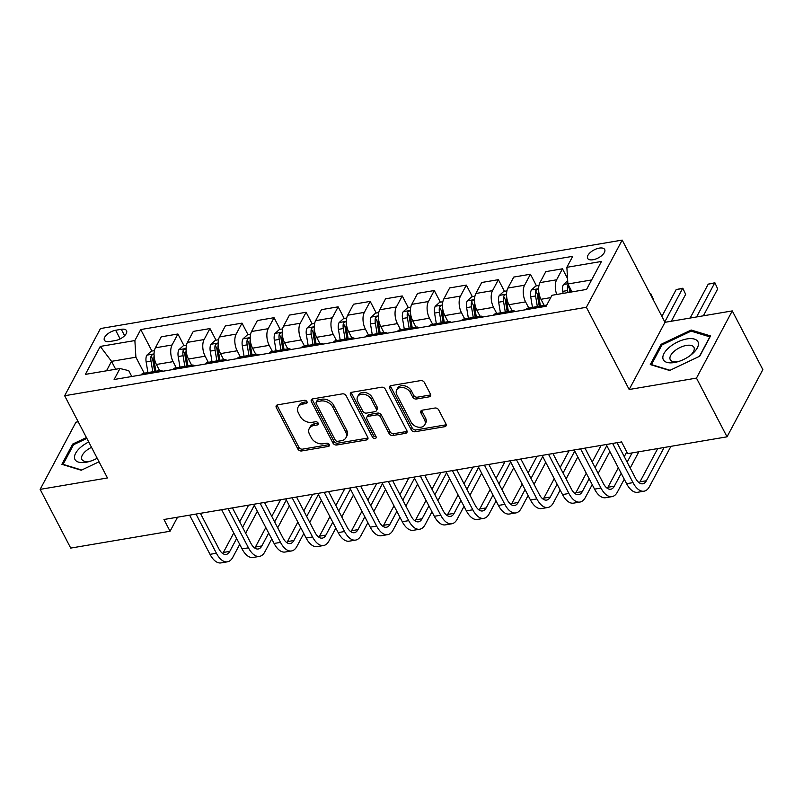 <?xml version="1.0" encoding="UTF-8"?>
<svg xmlns="http://www.w3.org/2000/svg" width="803" height="803" viewBox="0 0 803 803"><rect width="100%" height="100%" fill="white"/><g stroke="black" fill="none" stroke-linecap="round" stroke-linejoin="round"><path stroke-width="1.2" d="M306.957 401.63A2.058 1.496 -151.9 0 0 304.357 400.316L277.617 404.842A2.941 2.148 -151.9 0 0 276.222 405.766A2.941 2.148 -151.9 0 0 276.302 407.573L297.903 449.078A2.941 2.148 -151.9 0 0 301.617 450.955L328.357 446.428A2.058 1.496 -151.9 0 0 329.34 445.775A2.058 1.496 -151.9 0 0 329.28 444.511A2.058 1.496 -151.9 0 0 326.68 443.196L323.218 443.788A9.425 6.856 -151.9 0 1 311.323 437.765L309.526 434.313A9.425 6.856 -151.9 0 1 309.255 428.511A9.425 6.856 -151.9 0 1 313.732 425.57L317.195 424.978A2.058 1.496 -151.9 0 0 318.179 424.335A2.058 1.496 -151.9 0 0 318.118 423.071A2.058 1.496 -151.9 0 0 315.519 421.756L312.056 422.338A9.425 6.856 -151.9 0 1 300.161 416.325L298.365 412.872A9.425 6.856 -151.9 0 1 298.094 407.071A9.425 6.856 -151.9 0 1 302.57 404.13L306.033 403.538A2.058 1.496 -151.9 0 0 307.017 402.895A2.058 1.496 -151.9 0 0 306.957 401.63M599.259 248.117A9.606 4.517 -27.5 0 0 590.346 252.453A9.606 4.517 -27.5 0 0 587.635 258.365A9.606 4.517 -27.5 0 0 593.056 259.74A9.606 4.517 -27.5 0 0 601.969 255.404A9.606 4.517 -27.5 0 0 604.679 249.492A9.606 4.517 -27.5 0 0 599.259 248.117M429.143 396.843A2.941 2.148 -151.9 0 0 430.538 395.929A2.941 2.148 -151.9 0 0 430.458 394.112L424.396 382.469A2.941 2.148 -151.9 0 0 420.682 380.592L390.981 385.621A2.941 2.148 -151.9 0 0 389.585 386.544A2.941 2.148 -151.9 0 0 389.666 388.361L411.277 429.856A2.941 2.148 -151.9 0 0 414.99 431.743L444.681 426.704A2.941 2.148 -151.9 0 0 446.087 425.781A2.941 2.148 -151.9 0 0 445.996 423.974L438.679 409.911A2.941 2.148 -151.9 0 0 434.965 408.024L422.258 410.182A2.941 2.148 -151.9 0 0 420.852 411.106A2.941 2.148 -151.9 0 0 420.933 412.913L424.566 419.889A7.879 5.731 -151.9 0 1 424.787 424.737A7.879 5.731 -151.9 0 1 418.112 427.146A7.879 5.731 -151.9 0 1 411.106 422.167L396.883 394.845A7.879 5.731 -151.9 0 1 396.662 390.007A7.879 5.731 -151.9 0 1 403.337 387.598A7.879 5.731 -151.9 0 1 410.343 392.567L412.712 397.124A2.941 2.148 -151.9 0 0 416.436 399.001L429.143 396.843L430.107 395.026A2.941 2.148 -151.9 0 0 430.699 394.845M629.171 389.505L696.462 378.103L727.036 436.822L762.85 369.631L732.276 310.902L664.984 322.314L622.184 240.097L586.371 307.298L629.171 389.505L664.984 322.314M78.212 421.786L75.964 422.167L40.15 489.368L107.451 477.956L64.652 395.738L586.371 307.298M40.15 489.368L70.724 548.088L170.065 531.245L177.553 517.192M727.036 436.822L627.685 453.665L621.572 441.921L163.953 519.501L170.065 531.245M346.133 395.738A2.941 2.148 -151.9 0 0 342.419 393.861L312.718 398.89A2.941 2.148 -151.9 0 0 311.323 399.814A2.941 2.148 -151.9 0 0 311.403 401.62L333.014 443.126A2.941 2.148 -151.9 0 0 336.728 445.003L366.419 439.974A2.941 2.148 -151.9 0 0 367.824 439.05A2.941 2.148 -151.9 0 0 367.734 437.244L346.133 395.738M351.855 392.255L381.545 387.227A2.941 2.148 -151.9 0 1 385.259 389.104L406.87 430.609A2.941 2.148 -151.9 0 1 406.95 432.415A2.941 2.148 -151.9 0 1 405.555 433.339L392.848 435.497A2.941 2.148 -151.9 0 1 389.124 433.61L380.361 416.787A2.941 2.148 -151.9 0 0 376.647 414.9L368.216 416.335A2.941 2.148 -151.9 0 0 366.82 417.249A2.941 2.148 -151.9 0 0 366.901 419.066L376.025 436.591A2.058 1.496 -151.9 0 1 376.085 437.856A2.058 1.496 -151.9 0 1 374.339 438.488A2.058 1.496 -151.9 0 1 372.502 437.183L350.54 394.996A2.941 2.148 -151.9 0 1 350.449 393.179A2.941 2.148 -151.9 0 1 351.855 392.255M109.64 341.526L115.281 340.572A9.305 4.376 -27.5 0 0 123.913 336.377A9.305 4.376 -27.5 0 0 126.533 330.645A9.305 4.376 -27.5 0 0 121.283 329.31L115.642 330.264A9.305 4.376 -27.5 0 0 107.01 334.47A9.305 4.376 -27.5 0 0 104.39 340.191A9.305 4.376 -27.5 0 0 109.64 341.526M622.184 240.097L100.465 328.547L64.652 395.738M131.782 376.517L128.731 370.655L119.968 368.517L114.116 379.508L546.1 306.274L551.962 295.283L586.571 289.421L601.477 261.447L566.868 267.319L572.72 256.328L140.736 329.561L134.874 340.552L135.898 357.215L144.219 373.194M119.968 368.517L85.359 374.389L100.265 346.424L134.874 340.552M696.462 378.103L732.276 310.902M115.662 369.25L111.537 361.34L106.498 370.805M135.898 357.215L111.537 361.34L100.265 346.424M591.61 279.956L567.882 283.981L572.007 291.89M567.55 278.561L562.471 268.804L545.809 271.625L539.957 282.616A12.005 5.992 80.4 0 0 540.971 299.278L544.163 305.401M536.474 285.858L530.432 274.235L524.57 285.226A12.005 5.992 80.4 0 0 525.594 301.888L528.775 308.001M530.432 274.235L513.759 277.065L507.908 288.046A12.005 5.992 80.4 0 0 508.931 304.708L512.113 310.831M504.435 291.288L498.382 279.675L492.53 290.656A12.005 5.992 80.4 0 0 493.544 307.318L496.726 313.441M498.382 279.675L481.72 282.495L475.858 293.486A12.005 5.992 80.4 0 0 476.882 310.139L480.064 316.262M472.385 296.729L466.332 285.105L460.48 296.086A12.005 5.992 80.4 0 0 461.494 312.748L464.686 318.871M466.332 285.105L449.67 287.926L443.818 298.917A12.005 5.992 80.4 0 0 444.832 315.579L448.024 321.692M440.335 302.159L434.293 290.535L428.431 301.526A12.005 5.992 80.4 0 0 429.454 318.189L432.636 324.302M434.293 290.535L417.62 293.356L411.768 304.347A12.005 5.992 80.4 0 0 412.782 321.009L415.974 327.132M408.295 307.589L402.243 295.966L396.381 306.957A12.005 5.992 80.4 0 0 397.405 323.619L400.587 329.732M402.243 295.966L385.581 298.796L379.719 309.777A12.005 5.992 80.4 0 0 380.742 326.44L383.924 332.562M376.246 313.019L370.193 301.406L364.341 312.387A12.005 5.992 80.4 0 0 365.355 329.049L368.547 335.172M370.193 301.406L353.531 304.227L347.679 315.218A12.005 5.992 80.4 0 0 348.693 331.87L351.875 337.993M344.196 318.46L338.153 306.836L332.291 317.817A12.005 5.992 80.4 0 0 333.315 334.48L336.497 340.602M338.153 306.836L321.481 309.657L315.629 320.648A12.005 5.992 80.4 0 0 316.643 337.31L319.835 343.423M312.156 323.89L306.104 312.267L300.242 323.258A12.005 5.992 80.4 0 0 301.266 339.92L304.447 346.033M306.104 312.267L289.441 315.087L283.579 326.078A12.005 5.992 80.4 0 0 284.603 342.74L287.785 348.863M280.106 329.32L274.054 317.697L268.202 328.688A12.005 5.992 80.4 0 0 269.216 345.35L272.408 351.463M274.054 317.697L257.392 320.527L251.54 331.509A12.005 5.992 80.4 0 0 252.554 348.171L255.735 354.294M248.057 334.751L242.004 323.137L236.152 334.118A12.005 5.992 80.4 0 0 237.176 350.781L240.358 356.903M242.004 323.137L225.342 325.958L219.49 336.949A12.005 5.992 80.4 0 0 220.504 353.601L223.696 359.724M216.017 340.191L209.964 328.568L204.103 339.549A12.005 5.992 80.4 0 0 205.126 356.211L208.308 362.334M209.964 328.568L193.302 331.388L187.44 342.379A12.005 5.992 80.4 0 0 188.464 359.041L191.646 365.154M183.967 345.621L177.915 333.998L172.063 344.989A12.005 5.992 80.4 0 0 173.077 361.641L176.269 367.764M177.915 333.998L161.252 336.818L155.391 347.809A12.005 5.992 80.4 0 0 156.414 364.472L159.596 370.595M151.918 351.052L140.736 329.561M162.798 371.257A12.005 5.992 80.4 0 0 160.038 370.514L143.376 373.345A12.005 5.992 80.4 0 0 141.007 374.951M160.038 370.514A12.005 5.992 80.4 0 0 157.669 372.13M194.848 365.827A12.005 5.992 80.4 0 0 192.088 365.084L175.415 367.904A12.005 5.992 80.4 0 0 173.057 369.521M192.088 365.084A12.005 5.992 80.4 0 0 189.719 366.69M226.898 360.386A12.005 5.992 80.4 0 0 224.127 359.654L207.465 362.474A12.005 5.992 80.4 0 0 205.096 364.08M224.127 359.654A12.005 5.992 80.4 0 0 221.769 361.26M258.937 354.956A12.005 5.992 80.4 0 0 256.177 354.213L239.515 357.044A12.005 5.992 80.4 0 0 237.146 358.65M256.177 354.213A12.005 5.992 80.4 0 0 253.808 355.829M290.987 349.526A12.005 5.992 80.4 0 0 288.227 348.783L271.555 351.614A12.005 5.992 80.4 0 0 269.196 353.22M288.227 348.783A12.005 5.992 80.4 0 0 285.858 350.399M323.037 344.096A12.005 5.992 80.4 0 0 320.267 343.353L303.604 346.173A12.005 5.992 80.4 0 0 301.235 347.789M320.267 343.353A12.005 5.992 80.4 0 0 317.908 344.959M355.077 338.655A12.005 5.992 80.4 0 0 352.316 337.922L335.654 340.743A12.005 5.992 80.4 0 0 333.285 342.349M352.316 337.922A12.005 5.992 80.4 0 0 349.947 339.528M387.126 333.225A12.005 5.992 80.4 0 0 384.366 332.482L367.704 335.313A12.005 5.992 80.4 0 0 365.335 336.919M384.366 332.482A12.005 5.992 80.4 0 0 381.997 334.098M419.176 327.795A12.005 5.992 80.4 0 0 416.406 327.052L399.743 329.882A12.005 5.992 80.4 0 0 397.375 331.488M416.406 327.052A12.005 5.992 80.4 0 0 414.047 328.668M451.226 322.364A12.005 5.992 80.4 0 0 448.455 321.622L431.793 324.442A12.005 5.992 80.4 0 0 429.424 326.058M448.455 321.622A12.005 5.992 80.4 0 0 446.087 323.228M483.265 316.924A12.005 5.992 80.4 0 0 480.505 316.191L463.843 319.012A12.005 5.992 80.4 0 0 461.474 320.618M480.505 316.191A12.005 5.992 80.4 0 0 478.136 317.797M515.315 311.494A12.005 5.992 80.4 0 0 512.555 310.751L495.883 313.582A12.005 5.992 80.4 0 0 493.524 315.188M512.555 310.751A12.005 5.992 80.4 0 0 510.186 312.367M546.472 305.572A12.005 5.992 80.4 0 0 544.595 305.321L527.932 308.151A12.005 5.992 80.4 0 0 525.563 309.757M544.595 305.321A12.005 5.992 80.4 0 0 542.226 306.937M562.471 268.804L556.62 279.795A12.005 5.992 80.4 0 0 556.76 294.47M567.882 283.981L566.868 267.319M86.413 437.555L72.682 444.079L61.891 464.315L81.244 470.247L99.03 461.795M710.535 335.945L691.192 330.023L661.06 344.336L650.269 364.572L669.622 370.494L699.754 356.181L710.535 335.945M73.274 445.213L72.682 444.079M661.642 345.471L661.06 344.336M691.885 331.368L691.192 330.023M306.033 403.538L307.007 401.721L303.544 402.313A9.425 6.856 -151.9 0 0 299.067 405.254L298.094 407.071M309.255 428.511L310.229 426.694A9.425 6.856 -151.9 0 1 314.706 423.753L318.169 423.161L317.195 424.978M277.025 405.023A2.941 2.148 -151.9 0 0 277.266 405.756L298.877 447.261A2.941 2.148 -151.9 0 0 302.59 449.138L329.33 444.611L328.357 446.428M312.126 399.071A2.941 2.148 -151.9 0 0 312.377 399.814L333.978 441.309A2.941 2.148 -151.9 0 0 337.692 443.186L367.393 438.157A2.941 2.148 -151.9 0 0 367.985 437.976M317.165 401.651A2.058 1.496 -151.9 0 0 316.191 402.293A2.058 1.496 -151.9 0 0 316.252 403.568L335.212 439.994A2.058 1.496 -151.9 0 0 337.812 441.309L341.466 440.686A9.425 6.856 -151.9 0 0 345.942 437.745A9.425 6.856 -151.9 0 0 345.671 431.944L332.713 407.051A9.425 6.856 -151.9 0 0 320.819 401.028L317.165 401.651L318.139 399.834A2.058 1.496 -151.9 0 0 317.155 400.476L316.191 402.293M345.942 437.745L346.906 435.929A9.425 6.856 -151.9 0 0 346.645 430.127L345.671 431.944M318.139 399.834L321.782 399.221A9.425 6.856 -151.9 0 1 333.677 405.234L346.645 430.127M366.82 417.249L367.784 415.432A2.941 2.148 -151.9 0 1 369.189 414.519L377.621 413.083A2.941 2.148 -151.9 0 1 381.335 414.97L390.097 431.793A2.941 2.148 -151.9 0 0 393.811 433.68L406.519 431.522A2.941 2.148 -151.9 0 0 407.111 431.341M351.252 392.446A2.941 2.148 -151.9 0 0 351.503 393.179L373.465 435.367A2.058 1.496 -151.9 0 0 376.075 436.681M371.277 399.322A7.879 5.731 -151.9 0 0 364.261 394.343A7.879 5.731 -151.9 0 0 357.586 396.752A7.879 5.731 -151.9 0 0 357.807 401.6L362.826 411.226A2.941 2.148 -151.9 0 0 366.539 413.103L374.971 411.678A2.941 2.148 -151.9 0 0 376.366 410.755A2.941 2.148 -151.9 0 0 376.286 408.948L371.277 399.322L372.241 397.505A7.879 5.731 -151.9 0 0 365.235 392.526A7.879 5.731 -151.9 0 0 358.56 394.935L357.586 396.752M376.366 410.755L377.34 408.938A2.941 2.148 -151.9 0 0 377.249 407.131L376.286 408.948M372.241 397.505L377.249 407.131M396.662 390.007L397.626 388.19A7.879 5.731 -151.9 0 1 404.3 385.781A7.879 5.731 -151.9 0 1 411.317 390.75L413.686 395.307A2.941 2.148 -151.9 0 0 417.399 397.184L430.107 395.026M424.787 424.737L425.761 422.92A7.879 5.731 -151.9 0 0 425.54 418.072L424.566 419.889M421.655 410.363A2.941 2.148 -151.9 0 0 421.906 411.096L425.54 418.072M390.388 385.811A2.941 2.148 -151.9 0 0 390.639 386.544L412.24 428.039A2.941 2.148 -151.9 0 0 415.954 429.926L445.655 424.887A2.941 2.148 -151.9 0 0 446.247 424.707M154.417 350.63L151.285 351.162L146.778 355.227A7.95 3.965 80.4 0 0 146.146 361.972L147.913 372.572M154.156 355.538C153.674 353.922 152.65 354.093 151.074 356.05A7.95 3.965 80.4 0 0 151.014 361.149L152.781 371.749M154.698 371.418L152.941 360.848A4.055 2.018 -99.6 0 1 152.841 359.433L151.074 356.05M155.852 371.227L154.096 360.627A7.95 3.965 -99.6 0 1 154.096 355.809M239.695 544.384L232.84 557.242A22.504 11.232 -99.6 0 1 227.43 561.819L221.026 562.903A22.504 11.232 -99.6 0 1 210.005 554.331L189.608 515.155M227.43 561.819A22.504 11.232 -99.6 0 1 216.408 553.247L196.012 514.071M200.409 513.318L218.838 548.71A15.006 7.488 80.4 0 0 226.185 554.421A15.006 7.488 80.4 0 0 229.788 551.37L236.644 538.512M222.732 553.498A15.006 7.488 80.4 0 0 223.375 552.454L233.763 532.971M242.586 527.35L254.28 505.408M239.706 521.82L248.589 505.157M257.341 511.28L245.648 533.222M186.457 345.2L183.325 345.732L178.828 349.797A7.95 3.965 80.4 0 0 178.196 356.542L179.952 367.142M186.206 350.098C185.724 348.492 184.7 348.663 183.124 350.62A7.95 3.965 80.4 0 0 183.064 355.709L184.831 366.319M186.748 365.987L184.991 355.418A4.055 2.018 -99.6 0 1 184.881 354.003L183.124 350.62M187.902 365.797L186.145 355.187A7.95 3.965 -99.6 0 1 186.145 350.379M218.506 339.769L215.375 340.291L210.878 344.367A7.95 3.965 80.4 0 0 210.245 351.102L212.002 361.711M218.245 344.668C217.774 343.062 216.74 343.232 215.174 345.19A7.95 3.965 80.4 0 0 215.114 350.279L216.87 360.878M218.787 360.557L217.041 349.978A4.055 2.018 -99.6 0 1 216.93 348.572L215.174 345.19M219.952 360.356L218.185 349.757A7.95 3.965 -99.6 0 1 218.185 344.939M250.556 334.329L247.424 334.861L242.918 338.926A7.95 3.965 80.4 0 0 242.285 345.671L244.052 356.271M250.295 339.237C249.813 337.621 248.789 337.802 247.214 339.759A7.95 3.965 80.4 0 0 247.163 344.848L248.92 355.448M250.837 355.127L249.081 344.547A4.055 2.018 -99.6 0 1 248.98 343.132L247.214 339.759M251.991 354.926L250.235 344.326A7.95 3.965 -99.6 0 1 250.235 339.508M271.745 538.954L264.89 551.812A22.504 11.232 -99.6 0 1 259.479 556.379L253.075 557.473A22.504 11.232 -99.6 0 1 242.054 548.901L221.658 509.724M259.479 556.379A22.504 11.232 -99.6 0 1 248.458 547.817L228.062 508.63M232.458 507.887L250.877 543.27A15.006 7.488 80.4 0 0 258.225 548.981A15.006 7.488 80.4 0 0 261.838 545.94L268.684 533.082M254.772 548.068A15.006 7.488 80.4 0 0 255.424 547.024L265.803 527.541M274.636 521.92L286.33 499.978M271.755 516.379L280.638 499.717M289.391 505.85L277.697 527.792M303.795 533.513L296.939 546.381A22.504 11.232 -99.6 0 1 291.529 550.948L285.115 552.032A22.504 11.232 -99.6 0 1 274.094 543.47L253.698 504.284M291.529 550.948A22.504 11.232 -99.6 0 1 280.508 542.376L260.112 503.2M264.508 502.457L282.927 537.839A15.006 7.488 80.4 0 0 290.274 543.551A15.006 7.488 80.4 0 0 293.878 540.509L300.734 527.641M286.822 542.627A15.006 7.488 80.4 0 0 287.474 541.593L297.853 522.111M306.686 516.48L318.379 494.538M303.805 510.949L312.678 494.287M321.431 500.41L309.737 522.351M335.835 528.083L328.979 540.941A22.504 11.232 -99.6 0 1 323.579 545.518L317.165 546.602A22.504 11.232 -99.6 0 1 306.144 538.03L285.748 498.854M323.579 545.518A22.504 11.232 -99.6 0 1 312.548 536.946L292.151 497.77M296.548 497.027L314.977 532.409A15.006 7.488 80.4 0 0 322.324 538.12A15.006 7.488 80.4 0 0 325.928 535.069L332.783 522.211M318.871 537.197A15.006 7.488 80.4 0 0 319.514 536.163L329.903 516.68M338.725 511.049L350.419 489.107M335.845 505.519L344.728 488.856M353.481 494.979L341.787 516.921M282.596 328.899L279.464 329.431L274.967 333.496A7.95 3.965 80.4 0 0 274.335 340.241L276.091 350.841M282.345 333.807C281.863 332.191 280.839 332.362 279.263 334.329A7.95 3.965 80.4 0 0 279.203 339.418L280.97 350.018M282.887 349.686L281.13 339.117A4.055 2.018 -99.6 0 1 281.02 337.702L279.263 334.329M284.041 349.496L282.285 338.896A7.95 3.965 -99.6 0 1 282.285 334.078M367.884 522.653L361.029 535.511A22.504 11.232 -99.6 0 1 355.619 540.088L349.215 541.172A22.504 11.232 -99.6 0 1 338.193 532.6L317.797 493.423M355.619 540.088A22.504 11.232 -99.6 0 1 344.597 531.516L324.201 492.339M328.598 491.587L347.016 526.979A15.006 7.488 80.4 0 0 354.364 532.69A15.006 7.488 80.4 0 0 357.977 529.639L364.823 516.781M350.911 531.767A15.006 7.488 80.4 0 0 351.563 530.723L361.942 511.24M370.775 505.619L382.469 483.677M367.894 500.088L376.778 483.426M385.53 489.549L373.837 511.491M88.721 441.991A19.503 9.174 -27.5 0 0 74.699 458.824A19.503 9.174 -27.5 0 0 89.534 461.454A19.503 9.174 -27.5 0 0 97.193 458.252M91.512 447.341A13.35 6.283 -27.5 0 0 81.685 458.975A13.35 6.283 -27.5 0 0 81.876 459.426A13.35 6.283 -27.5 0 0 90.799 461.052M81.675 470.036L63.076 464.345L73.525 444.732L86.854 438.408M674.359 362.534A19.503 9.174 -27.5 0 0 677.903 361.701A19.503 9.174 -27.5 0 0 691.212 354.775A19.503 9.174 -27.5 0 0 698.289 342.61A19.503 9.174 -27.5 0 0 686.936 338.926A19.503 9.174 -27.5 0 0 663.981 353.551A19.503 9.174 -27.5 0 0 674.359 362.534M690.148 355.588A13.35 6.283 -27.5 0 0 693.943 347.348A13.35 6.283 -27.5 0 0 686.404 345.431A13.35 6.283 -27.5 0 0 674.008 351.453A13.35 6.283 -27.5 0 0 670.254 359.674A13.35 6.283 -27.5 0 0 677.792 361.591A13.35 6.283 -27.5 0 0 679.177 361.3M670.043 370.293L651.454 364.602L661.903 344.989L691.102 331.127L709.842 336.858L699.473 356.311M314.646 323.468L311.514 324L307.017 328.066A7.95 3.965 80.4 0 0 306.385 334.811L308.141 345.41M314.385 328.367C313.913 326.761 312.879 326.931 311.313 328.889A7.95 3.965 80.4 0 0 311.253 333.978L313.009 344.587M314.937 344.256L313.18 333.687A4.055 2.018 -99.6 0 1 313.07 332.271L311.313 328.889M316.091 344.065L314.324 333.456A7.95 3.965 -99.6 0 1 314.334 328.648M346.695 318.038L343.564 318.56L339.067 322.635A7.95 3.965 80.4 0 0 338.424 329.371L340.191 339.98M346.434 322.936C345.952 321.33 344.929 321.501 343.353 323.458A7.95 3.965 80.4 0 0 343.303 328.547L345.059 339.147M346.976 338.826L345.22 328.246A4.055 2.018 -99.6 0 1 345.119 326.841L343.353 323.458M348.131 338.625L346.374 328.025A7.95 3.965 -99.6 0 1 346.374 323.207M378.735 312.598L375.603 313.13L371.106 317.195A7.95 3.965 80.4 0 0 370.474 323.94L372.231 334.54M378.484 317.506C378.002 315.89 376.978 316.071 375.402 318.028A7.95 3.965 80.4 0 0 375.342 323.117L377.109 333.717M379.026 333.396L377.269 322.816A4.055 2.018 -99.6 0 1 377.159 321.401L375.402 318.028M380.18 333.195L378.424 322.595A7.95 3.965 -99.6 0 1 378.424 317.777M410.785 307.168L407.653 307.7L403.156 311.765A7.95 3.965 80.4 0 0 402.524 318.51L404.28 329.11M410.524 312.076C410.052 310.46 409.028 310.631 407.452 312.598A7.95 3.965 80.4 0 0 407.392 317.687L409.149 328.286M411.076 327.955L409.319 317.386A4.055 2.018 -99.6 0 1 409.209 315.97L407.452 312.598M412.23 327.765L410.474 317.165A7.95 3.965 -99.6 0 1 410.474 312.347M442.834 301.737L439.703 302.269L435.206 306.334A7.95 3.965 80.4 0 0 434.564 313.08L436.33 323.679M442.573 306.636C442.092 305.03 441.068 305.2 439.502 307.158A7.95 3.965 80.4 0 0 439.442 312.247L441.198 322.856M443.115 322.525L441.359 311.955A4.055 2.018 -99.6 0 1 441.259 310.54L439.502 307.158M444.28 322.334L442.513 311.725A7.95 3.965 -99.6 0 1 442.513 306.917M399.934 517.222L393.079 530.08A22.504 11.232 -99.6 0 1 387.668 534.647L381.254 535.742A22.504 11.232 -99.6 0 1 370.233 527.169L349.837 487.993M387.668 534.647A22.504 11.232 -99.6 0 1 376.647 526.085L356.251 486.899M360.647 486.156L379.066 521.538A15.006 7.488 80.4 0 0 386.414 527.25A15.006 7.488 80.4 0 0 390.017 524.208L396.873 511.35M382.961 526.336A15.006 7.488 80.4 0 0 383.613 525.292L393.992 505.81M402.825 500.189L414.519 478.247M399.944 494.648L408.827 477.986M417.57 484.119L405.876 506.061M431.974 511.782L425.128 524.65A22.504 11.232 -99.6 0 1 419.718 529.217L413.304 530.301A22.504 11.232 -99.6 0 1 402.283 521.739L381.887 482.553M419.718 529.217A22.504 11.232 -99.6 0 1 408.697 520.645L388.301 481.469M392.687 480.726L411.116 516.108A15.006 7.488 80.4 0 0 418.463 521.82A15.006 7.488 80.4 0 0 422.067 518.778L428.922 505.91M415.01 520.896A15.006 7.488 80.4 0 0 415.653 519.862L426.042 500.379M434.865 494.748L446.568 472.806M431.984 489.218L440.867 472.555M449.62 478.688L437.926 500.62M464.024 506.352L457.168 519.21A22.504 11.232 -99.6 0 1 451.758 523.787L445.354 524.871A22.504 11.232 -99.6 0 1 434.333 516.299L413.936 477.123M451.758 523.787A22.504 11.232 -99.6 0 1 440.737 515.215L420.34 476.038M424.737 475.296L443.156 510.678A15.006 7.488 80.4 0 0 450.503 516.389A15.006 7.488 80.4 0 0 454.117 513.338L460.972 500.48M447.05 515.466A15.006 7.488 80.4 0 0 447.703 514.432L458.091 494.949M466.914 489.318L478.608 467.376M464.034 483.787L472.917 467.125M481.67 473.248L469.976 495.19M496.073 500.921L489.218 513.779A22.504 11.232 -99.6 0 1 483.807 518.357L477.394 519.441A22.504 11.232 -99.6 0 1 466.372 510.869L445.976 471.692M483.807 518.357A22.504 11.232 -99.6 0 1 472.786 509.785L452.39 470.608M456.787 469.855L475.205 505.248A15.006 7.488 80.4 0 0 482.553 510.959A15.006 7.488 80.4 0 0 486.156 507.908L493.012 495.049M479.1 510.035A15.006 7.488 80.4 0 0 479.752 508.992L490.131 489.509M498.964 483.888L510.658 461.946M496.083 478.357L504.967 461.695M513.709 467.818L502.016 489.76M528.113 495.491L521.267 508.349A22.504 11.232 -99.6 0 1 515.857 512.916L509.443 514.01A22.504 11.232 -99.6 0 1 498.422 505.438L478.026 466.262M515.857 512.916A22.504 11.232 -99.6 0 1 504.836 504.354L484.44 465.168M488.836 464.425L507.255 499.807A15.006 7.488 80.4 0 0 514.603 505.519A15.006 7.488 80.4 0 0 518.206 502.477L525.062 489.619M511.15 504.605A15.006 7.488 80.4 0 0 511.792 503.561L522.181 484.079M531.014 478.458L542.708 456.516M528.133 472.917L537.006 456.255M545.759 462.387L534.065 484.329M474.874 296.307L471.752 296.829L467.246 300.904A7.95 3.965 80.4 0 0 466.613 307.639L468.37 318.249M474.623 301.205C474.141 299.599 473.118 299.77 471.542 301.727A7.95 3.965 80.4 0 0 471.481 306.816L473.248 317.416M475.165 317.095L473.409 306.515A4.055 2.018 -99.6 0 1 473.308 305.11L471.542 301.727M476.32 316.894L474.563 306.294A7.95 3.965 -99.6 0 1 474.563 301.476M560.163 490.051L553.307 502.919A22.504 11.232 -99.6 0 1 547.897 507.486L541.493 508.57A22.504 11.232 -99.6 0 1 530.472 500.008L510.076 460.822M547.897 507.486A22.504 11.232 -99.6 0 1 536.876 498.914L516.48 459.738M520.876 458.995L539.295 494.377A15.006 7.488 80.4 0 0 546.642 500.088A15.006 7.488 80.4 0 0 550.256 497.047L557.111 484.179M543.189 499.165A15.006 7.488 80.4 0 0 543.842 498.131L554.231 478.648M563.054 473.017L574.747 451.075M560.173 467.487L569.056 450.824M577.809 456.957L566.115 478.889M506.924 290.867L503.792 291.399L499.295 295.474A7.95 3.965 80.4 0 0 498.663 302.209L500.42 312.809M506.663 295.775C506.191 294.159 505.167 294.34 503.591 296.297A7.95 3.965 80.4 0 0 503.531 301.386L505.288 311.986M507.215 311.664L505.458 301.085A4.055 2.018 -99.6 0 1 505.348 299.67L503.591 296.297M508.369 311.464L506.613 300.864A7.95 3.965 -99.6 0 1 506.613 296.046M650.119 293.757L650.801 293.647L653.431 300.121M653.602 299.79L650.801 293.647M592.212 484.621L585.357 497.479A22.504 11.232 -99.6 0 1 579.947 502.056L573.543 503.14A22.504 11.232 -99.6 0 1 562.512 494.568L542.115 455.391M579.947 502.056A22.504 11.232 -99.6 0 1 568.925 493.484L548.529 454.307M552.926 453.565L571.345 488.947A15.006 7.488 80.4 0 0 578.692 494.658A15.006 7.488 80.4 0 0 582.295 491.607L589.151 478.749M575.239 493.735A15.006 7.488 80.4 0 0 575.892 492.701L586.27 473.218M595.103 467.587L606.797 445.645M592.223 462.056L601.106 445.394M609.858 451.517L598.155 473.459M538.974 285.436L535.842 285.968L531.345 290.034A7.95 3.965 80.4 0 0 530.703 296.779L532.469 307.378M538.713 290.345C538.231 288.729 537.207 288.899 535.641 290.867A7.95 3.965 80.4 0 0 535.581 295.956L537.337 306.555M539.255 306.224L537.498 295.655A4.055 2.018 -99.6 0 1 537.398 294.239L535.641 290.867M540.419 306.033L538.652 295.434A7.95 3.965 -99.6 0 1 538.652 290.616M664.774 321.913L682.59 288.488L676.186 289.572L661.893 316.382M676.186 289.572L682.841 288.217L685.652 294.36L671.318 321.24M685.652 294.36L682.841 288.217M624.262 479.19L617.407 492.048A22.504 11.232 -99.6 0 1 611.996 496.625L605.582 497.709A22.504 11.232 -99.6 0 1 594.561 489.137L574.165 449.961M611.996 496.625A22.504 11.232 -99.6 0 1 600.975 488.053L580.579 448.877M584.975 448.124L603.394 483.516A15.006 7.488 80.4 0 0 610.742 489.228A15.006 7.488 80.4 0 0 614.345 486.176L621.201 473.318M607.289 488.304A15.006 7.488 80.4 0 0 607.941 487.26L618.32 467.778M627.153 462.157L632.071 452.922M624.272 456.626L626.782 451.918M638.867 451.768L630.204 468.029M567.681 280.719L563.385 284.603A7.95 3.965 80.4 0 0 562.752 291.348L563.094 293.396M568.193 284.563L567.681 285.426A7.95 3.965 80.4 0 0 567.621 290.515L567.962 292.573M569.889 292.252L569.548 290.224A4.055 2.018 -99.6 0 1 569.447 288.809L567.681 285.426M571.043 292.051L570.702 290.003A7.95 3.965 -99.6 0 1 570.582 289.17M696.572 316.954L714.64 283.058L708.226 284.142L690.158 318.048M708.226 284.142L714.891 282.776L717.691 288.929L703.368 315.8M717.691 288.929L714.891 282.776M670.917 446.338L649.446 486.618A22.504 11.232 -99.6 0 1 644.036 491.185L637.632 492.279A22.504 11.232 -99.6 0 1 626.611 483.707L606.215 444.531M644.036 491.185A22.504 11.232 -99.6 0 1 633.015 482.623L612.619 443.437M617.015 442.694L635.434 478.076A15.006 7.488 80.4 0 0 642.791 483.787A15.006 7.488 80.4 0 0 646.395 480.746L664.111 447.492M639.329 482.874A15.006 7.488 80.4 0 0 639.981 481.83L657.707 448.576M550.707 297.622L540.971 299.278M525.594 301.888L508.931 304.708M493.544 307.318L476.882 310.139M461.494 312.748L444.832 315.579M429.454 318.189L412.782 321.009M397.405 323.619L380.742 326.44M365.355 329.049L348.693 331.87M333.315 334.48L316.643 337.31M301.266 339.92L284.603 342.74M269.216 345.35L252.554 348.171M237.176 350.781L220.504 353.601M205.126 356.211L188.464 359.041M173.077 361.641L156.414 364.472M172.063 344.989L155.391 347.809M204.103 339.549L187.44 342.379M236.152 334.118L219.49 336.949M268.202 328.688L251.54 331.509M300.242 323.258L283.579 326.078M332.291 317.817L315.629 320.648M364.341 312.387L347.679 315.218M396.381 306.957L379.719 309.777M428.431 301.526L411.768 304.347M460.48 296.086L443.818 298.917M492.53 290.656L475.858 293.486M524.57 285.226L507.908 288.046M556.62 279.795L539.957 282.616M120.139 338.906L115.642 330.264M124.616 335.714L121.283 329.31M303.544 402.313L302.57 404.13M314.706 423.753L313.732 425.57M302.59 449.138L301.617 450.955M298.877 447.261L297.903 449.078M277.266 405.756L276.302 407.573M367.393 438.157L366.419 439.974M337.692 443.186L336.728 445.003M333.978 441.309L333.014 443.126M312.377 399.814L311.403 401.62M333.677 405.234L332.713 407.051M321.782 399.221L320.819 401.028M406.519 431.522L405.555 433.339M393.811 433.68L392.848 435.497M390.097 431.793L389.124 433.61M381.335 414.97L380.361 416.787M377.621 413.083L376.647 414.9M369.189 414.519L368.216 416.335M373.465 435.367L372.502 437.183M351.503 393.179L350.54 394.996M417.399 397.184L416.436 399.001M413.686 395.307L412.712 397.124M411.317 390.75L410.343 392.567M421.906 411.096L420.933 412.913M445.655 424.887L444.681 426.704M415.954 429.926L414.99 431.743M412.24 428.039L411.277 429.856M390.639 386.544L389.666 388.361M154.056 353.912L146.899 355.127M151.014 361.149L146.146 361.972M154.879 360.487L154.096 360.627M210.005 554.331L216.408 553.247M223.375 552.454L229.788 551.37M186.095 348.482L178.939 349.696M183.064 355.709L178.196 356.542M186.928 355.056L186.145 355.187M218.145 343.052L210.988 344.266M215.114 350.279L210.245 351.102M218.978 349.626L218.185 349.757M250.195 337.611L243.038 338.826M247.163 344.848L242.285 345.671M251.018 344.196L250.235 344.326M242.054 548.901L248.458 547.817M255.424 547.024L261.838 545.94M274.094 543.47L280.508 542.376M287.474 541.593L293.878 540.509M306.144 538.03L312.548 536.946M319.514 536.163L325.928 535.069M282.234 332.181L275.078 333.396M279.203 339.418L274.335 340.241M283.068 338.756L282.285 338.896M338.193 532.6L344.597 531.516M351.563 530.723L357.977 529.639M314.284 326.751L307.127 327.965M311.253 333.978L306.385 334.811M315.117 333.325L314.324 333.456M346.334 321.32L339.177 322.535M343.303 328.547L338.424 329.371M347.167 327.895L346.374 328.025M378.384 315.88L371.217 317.095M375.342 323.117L370.474 323.94M379.207 322.465L378.424 322.595M410.423 310.45L403.267 311.664M407.392 317.687L402.524 318.51M411.256 317.024L410.474 317.165M442.473 305.02L435.316 306.234M439.442 312.247L434.564 313.08M443.306 311.594L442.513 311.725M370.233 527.169L376.647 526.085M383.613 525.292L390.017 524.208M402.283 521.739L408.697 520.645M415.653 519.862L422.067 518.778M434.333 516.299L440.737 515.215M447.703 514.432L454.117 513.338M466.372 510.869L472.786 509.785M479.752 508.992L486.156 507.908M498.422 505.438L504.836 504.354M511.792 503.561L518.206 502.477M474.523 299.589L467.356 300.804M471.481 306.816L466.613 307.639M475.346 306.164L474.563 306.294M530.472 500.008L536.876 498.914M543.842 498.131L550.256 497.047M506.563 294.149L499.406 295.363M503.531 301.386L498.663 302.209M507.396 300.734L506.613 300.864M562.512 494.568L568.925 493.484M575.892 492.701L582.295 491.607M538.612 288.719L531.456 289.933M535.581 295.956L530.703 296.779M539.445 295.293L538.652 295.434M594.561 489.137L600.975 488.053M607.941 487.26L614.345 486.176M567.872 283.76L563.495 284.503M567.621 290.515L562.752 291.348M626.611 483.707L633.015 482.623M639.981 481.83L646.395 480.746"/></g></svg>
